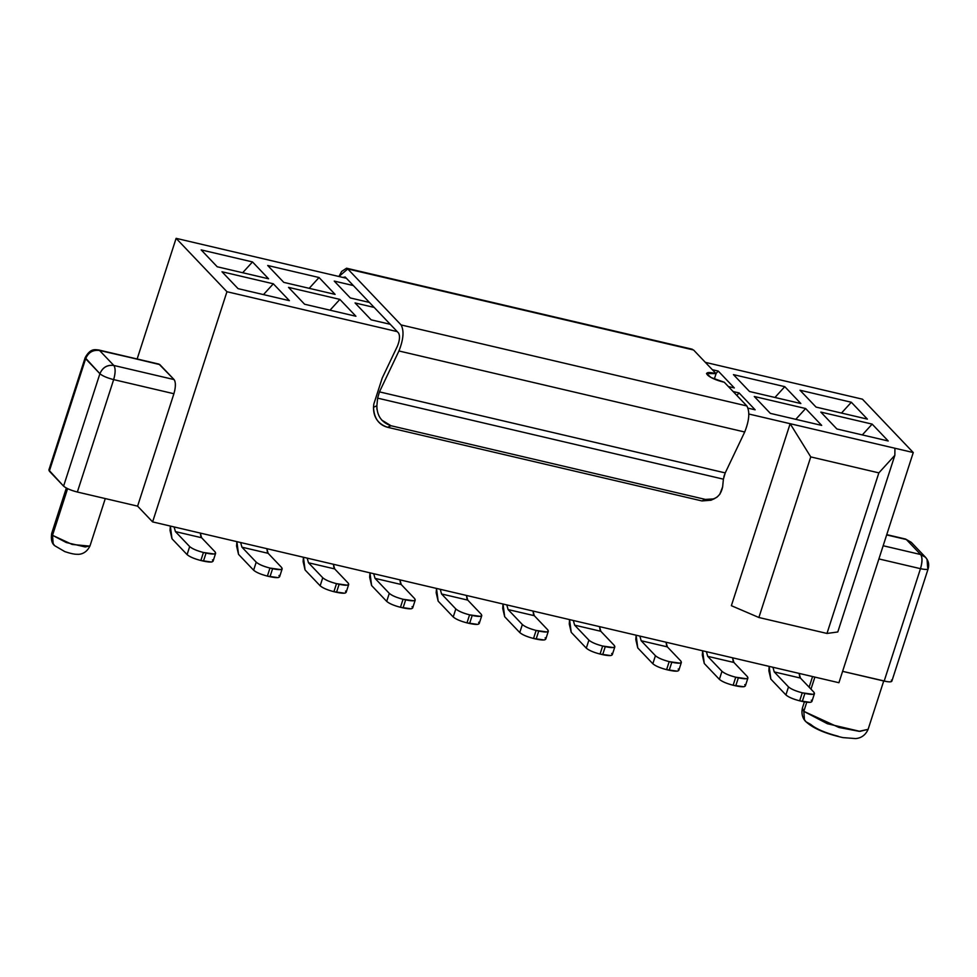 <?xml version="1.0" encoding="UTF-8"?>
<svg xmlns="http://www.w3.org/2000/svg" width="977" height="977" viewBox="0 0 977 977"><rect width="100%" height="100%" fill="white"/><g stroke="black" fill="none" stroke-linecap="round" stroke-linejoin="round"><path stroke-width="1.47" d="M717.033 497.159L713.796 498.917L705.333 499.406C714.92 500.59 720.684 496.389 722.65 486.79L723.395 479.17L725.227 472.905L744.706 432.005L398.934 350.975C403.501 339.446 404.222 330.763 401.095 324.938L347.788 268.968L338.921 276.503L341.669 271.411L346.542 268.211L693.572 349.998L347.788 268.968L401.095 324.938L746.868 405.956L724.275 382.239C707.629 378.539 698.921 369.404 716.08 373.629L693.572 349.998L716.08 373.629L706.481 373.507L711.097 377.537L724.275 382.239L746.868 405.956L401.095 324.938C404.222 330.763 403.501 339.446 398.934 350.975L379.455 391.875L377.623 398.14L376.878 405.76L373.495 407.299C374.044 418.241 378.746 424.897 387.6 427.291L701.95 500.945L711.024 500.212M714.334 379.027L716.08 373.629L714.334 379.027M345.199 277.004L342.817 277.407L345.199 277.004L398.555 333.01C400.118 335.929 399.752 340.277 397.468 346.041C399.752 340.277 400.118 335.929 398.555 333.01L345.199 277.004M723.395 479.17L377.623 398.14L723.395 479.17L722.65 486.79L719.731 494.472M376.89 409.326L376.878 405.76C376.914 415.823 381.616 422.491 390.995 425.74L705.333 499.406L701.95 500.945L705.333 499.406L390.995 425.74L387.6 427.291L390.995 425.74L381.665 420.037M725.227 472.905L379.455 391.875L725.227 472.905L744.706 432.005C749.286 420.476 750.006 411.793 746.868 405.956C749.994 411.793 749.274 420.476 744.706 432.005L398.934 350.975L379.455 391.875L377.623 398.14L376.878 405.76L373.495 407.299L373.812 404.075L373.495 407.299C373.434 417.399 378.136 424.067 387.6 427.291L701.95 500.945M724.446 474.834L723.823 476.971M397.468 346.041L382.227 378.038L373.812 404.075L382.227 378.038L397.468 346.041M712.856 499.247L710.902 500.273M790.149 423.7L913.263 452.546L862.435 399.178L705.345 362.357L862.435 399.178L913.263 452.546L790.149 423.7L810.751 456.906L878.86 472.868L894.847 455.319L894.932 448.248L894.847 455.319L878.86 472.868L826.982 633.45L837.79 631.972L894.847 455.319L837.79 631.972L826.982 633.45L878.86 472.868L810.751 456.906L790.149 423.7L731.37 605.691L758.885 617.501L810.751 456.906L758.885 617.501L826.982 633.45L758.885 617.501L731.37 605.691L790.149 423.7L748.834 414.016L790.149 423.7M712.318 369.685L718.254 371.077L734.325 387.942L728.39 386.55L734.325 387.942L718.254 371.077L712.318 369.685M733.141 391.545L739.076 392.937L755.148 409.815L748.077 408.154L755.148 409.815L739.076 392.937L733.141 391.545M888.227 440.993L836.886 428.964L820.814 412.086L872.156 424.116L888.227 440.993L872.156 424.116L820.814 412.086L836.886 428.964L888.227 440.993M821.681 425.398L770.34 413.369L754.281 396.491L805.622 408.533L821.681 425.398L805.622 408.533L754.281 396.491L770.34 413.369L821.681 425.398M799.992 390.226L851.333 402.255L867.393 419.133L816.051 407.091L799.992 390.226L816.051 407.091L867.393 419.133L851.333 402.255L799.992 390.226M733.446 374.631L784.787 386.66L800.859 403.538L749.518 391.508L733.446 374.631L749.518 391.508L800.859 403.538L784.787 386.66L733.446 374.631M715.994 373.544L718.254 371.077L715.994 373.544M736.829 395.416L739.076 392.937L736.829 395.416M862.312 434.924L872.156 424.116L862.312 434.924M795.779 419.328L805.622 408.533L795.779 419.328M841.49 413.051L851.333 402.255L841.49 413.051M774.944 397.468L784.787 386.66L774.944 397.468M176.116 238.339L226.945 291.72L397.224 331.618L226.945 291.72L152.607 521.901L838.925 682.728L913.263 452.546L838.925 682.728L152.607 521.901L226.945 291.72L176.116 238.339L346.383 278.25L176.116 238.339L137.146 358.986L176.116 238.339M390.25 324.303L371.126 319.821L355.054 302.943L374.179 307.425L355.054 302.943L371.126 319.821L390.25 324.303M369.428 302.43L350.303 297.948L334.232 281.083L353.356 285.565L334.232 281.083L350.303 297.948L369.428 302.43M201.164 249.892L252.506 261.934L268.577 278.799L217.224 266.77L201.164 249.892L217.224 266.77L268.577 278.799L252.506 261.934L201.164 249.892M355.933 316.255L304.592 304.226L288.52 287.36L339.862 299.389L355.933 316.255L339.862 299.389L288.52 287.36L304.592 304.226L355.933 316.255M289.4 300.672L238.058 288.642L221.987 271.765L273.328 283.794L289.4 300.672L273.328 283.794L221.987 271.765L238.058 288.642L289.4 300.672M267.698 265.488L319.039 277.517L335.111 294.395L283.77 282.365L267.698 265.488L283.77 282.365L335.111 294.395L319.039 277.517L267.698 265.488M925.036 556.817L920.652 554.533L906.387 539.548L886.664 534.92L905.557 539.048L911.26 542.32L906.387 539.548L920.652 554.533L883.171 545.74L920.652 554.533L925.537 557.293L927.051 559.394L927.674 567.686C929.054 569.64 926.648 569.97 920.481 568.675L878.909 558.929L920.481 568.675C922.386 561.97 922.447 557.244 920.652 554.533C922.544 557.33 922.483 562.056 920.481 568.675L884.173 681.091L920.481 568.675C926.648 569.957 929.042 569.64 927.674 567.686M887.25 681.677L842.601 671.346L884.173 681.091C890.34 682.373 892.746 682.056 891.366 680.102M242.662 272.73L252.506 261.934L242.662 272.73M330.018 310.185L339.862 299.389L330.018 310.185M263.485 294.59L273.328 283.794L263.485 294.59M309.196 288.325L319.039 277.517L309.196 288.325M158.921 364.091L99.569 350.487L113.833 365.459L174.089 379.577L158.982 364.103L98.738 349.986L159.825 364.604L174.089 379.577L113.833 365.459C115.628 368.182 115.567 372.896 113.662 379.613L173.906 393.731C175.811 387.014 175.872 382.3 174.089 379.577L174.932 381.164M174.81 390.25L173.906 393.731L113.662 379.613L77.354 492.029L137.598 506.147L173.906 393.731L137.598 506.147L152.607 521.901L137.598 506.147L77.354 492.029L113.662 379.613C115.555 372.909 115.616 368.195 113.833 365.459L99.569 350.487C92.998 349.619 88.357 352.367 85.634 358.73L99.898 373.715C102.622 367.352 107.262 364.604 113.833 365.459C107.275 364.69 102.622 367.437 99.898 373.715C102.512 375.95 107.104 377.916 113.662 379.613C107.091 377.916 102.512 375.95 99.898 373.715L63.59 486.131C66.204 488.366 70.784 490.332 77.354 492.029C70.82 490.32 66.241 488.353 63.59 486.131L99.898 373.715L85.158 357.655L85.634 358.73L49.326 471.146L85.634 358.73M906.387 539.548L911.285 542.345M98.738 349.986C95.233 349.742 90.592 347.849 85.158 357.655L48.85 470.059L63.59 486.131L49.326 471.146L49.864 469.461M99.569 350.487L98.592 349.949M804.389 701.889L802.386 708.105L803.815 711.354L806.746 702.268L803.815 711.354L827.372 723.737L859.943 731.37L868.113 729.331L859.113 731.321L838.974 727.474L803.815 711.354L802.325 708.85M810.983 689.139L814.879 677.085L810.983 689.139M67.596 488.659L52.526 535.298L66.277 542.528L85.268 546.973L90.031 545.789C85.854 554.863 78.05 554.435 77.525 554.277C74.802 554.423 70.564 553.544 64.824 551.614L54.675 545.691L53.149 543.591L52.526 535.298L67.596 488.659M51.696 533.405L53.149 543.591L54.675 545.691C51.757 543.383 50.767 539.292 51.696 533.405L66.351 488.024M838.351 736.304C825.296 732.909 816.125 728.976 810.837 724.507L805.952 721.747L804.437 719.634L803.815 711.354L804.437 719.634L805.952 721.747C805.451 721.331 800.493 716.849 802.386 708.105M89.823 546.143L72.151 544.445L52.526 535.298L51.659 533.808M811.289 700.216C812.925 702.61 809.921 703.025 802.288 701.449L804.877 693.414C812.595 695.026 815.587 694.61 813.878 692.18L800.432 678.062L774.236 671.92L788.5 686.904C791.15 689.139 795.73 691.105 802.264 692.803L804.877 693.414L802.288 701.449L799.662 700.827C793.141 699.129 788.549 697.163 785.911 694.928L770.829 679.088L768.862 670.735L769.18 666.387L770.829 679.088L785.911 694.928C788.524 697.175 793.104 699.141 799.662 700.827L802.264 692.803C795.705 691.105 791.114 689.139 788.5 686.904L785.911 694.928L788.5 686.904L774.236 671.92L772.941 667.267L774.236 671.92L800.432 678.062L813.878 692.18L814.476 693.536L812.937 694.329L802.264 692.803L799.662 700.827L810.348 702.353L811.875 701.559L814.476 693.536M744.755 684.621C746.391 687.014 743.387 687.429 735.754 685.854L738.343 677.818C746.062 679.43 749.054 679.027 747.344 676.585L733.898 662.467L707.702 656.336L721.966 671.309C724.616 673.544 729.196 675.51 735.73 677.208L738.343 677.818L735.754 685.854L733.129 685.243C726.607 683.546 722.015 681.58 719.377 679.345L704.283 663.505L702.329 655.14L702.646 650.792L704.283 663.505L719.377 679.345C721.991 681.58 726.57 683.546 733.129 685.243L735.73 677.208C729.16 675.51 724.58 673.544 721.966 671.309L719.377 679.345L721.966 671.309L707.702 656.336L706.408 651.671L707.702 656.336L733.898 662.467L747.344 676.585L747.942 677.94L746.404 678.734L735.73 677.208L733.129 685.243L743.815 686.758L745.341 685.976L747.942 677.94M678.209 669.025C679.858 671.431 676.853 671.834 669.208 670.259L671.81 662.235C679.516 663.847 682.52 663.432 680.81 661.002L667.364 646.884L641.168 640.741L655.433 655.726C658.071 657.948 662.662 659.915 669.184 661.624L671.81 662.235L669.208 670.259L666.595 669.648C660.061 667.95 655.482 665.984 652.831 663.749L637.749 647.91L635.795 639.556L636.112 635.197L637.749 647.91L652.831 663.749C655.445 665.984 660.037 667.95 666.595 669.648L669.184 661.624C662.626 659.927 658.046 657.961 655.433 655.726L652.831 663.749L655.433 655.726L641.168 640.741L639.862 636.076L641.168 640.741L667.364 646.884L680.81 661.002L681.396 662.345L679.87 663.139L669.184 661.624L666.595 669.648L677.281 671.175L678.807 670.381L681.396 662.345M611.675 653.43C613.312 655.836 610.32 656.251 602.675 654.675L605.276 646.64C612.982 648.252 615.986 647.836 614.264 645.406L600.818 631.289L574.623 625.146L588.899 640.13C591.537 642.365 596.129 644.332 602.65 646.029L605.276 646.64L602.675 654.675L600.061 654.053C593.527 652.355 588.948 650.389 586.298 648.154L571.215 632.314L569.261 623.961L569.579 619.613L571.215 632.314L586.298 648.154C588.911 650.389 593.503 652.355 600.061 654.053L602.65 646.029C596.092 644.332 591.5 642.365 588.899 640.13L586.298 648.154L588.899 640.13L574.623 625.146L573.328 620.493L574.623 625.146L600.818 631.289L614.264 645.406L614.863 646.762L613.336 647.556L602.65 646.029L600.061 654.053L610.735 655.579L612.274 654.785L614.863 646.762M545.142 637.847C546.778 640.24 543.774 640.656 536.141 639.08L538.73 631.044C546.448 632.656 549.453 632.241 547.731 629.811L534.285 615.693L508.089 609.563L522.353 624.535C525.003 626.77 529.583 628.736 536.117 630.434L538.73 631.044L536.141 639.08L533.527 638.469C526.994 636.76 522.414 634.794 519.764 632.571L504.682 616.731L502.715 608.366L503.033 604.018L504.682 616.731L519.764 632.571C522.377 634.806 526.957 636.772 533.527 638.469L536.117 630.434C529.558 628.736 524.967 626.77 522.353 624.535L519.764 632.571L522.353 624.535L508.089 609.563L506.794 604.897L508.089 609.563L534.285 615.693L547.731 629.811L548.329 631.166L546.79 631.96L536.117 630.434L533.527 638.469L544.201 639.984L545.74 639.202L548.329 631.166M478.608 622.251C480.244 624.657 477.24 625.06 469.607 623.485L472.196 615.461C479.915 617.061 482.907 616.658 481.197 614.228L467.751 600.11L441.555 593.967L455.819 608.94C458.469 611.175 463.049 613.141 469.583 614.838L472.196 615.461L469.607 623.485L466.982 622.874C460.46 621.177 455.868 619.21 453.23 616.976L438.148 601.136L436.182 592.783L436.499 588.423L438.148 601.136L453.23 616.976C455.844 619.21 460.423 621.177 466.982 622.874L469.583 614.838C463.025 613.153 458.433 611.187 455.819 608.94L453.23 616.976L455.819 608.94L441.555 593.967L440.261 589.302L441.555 593.967L467.751 600.11L481.197 614.228L481.795 615.571L480.257 616.365L469.583 614.838L466.982 622.874L477.668 624.401L479.194 623.607L481.795 615.571M412.062 606.656C413.711 609.062 410.706 609.477 403.074 607.889L405.663 599.866C413.381 601.478 416.373 601.063 414.663 598.632L401.217 584.515L375.021 578.372L389.286 593.357C391.924 595.591 396.515 597.558 403.049 599.255L405.663 599.866L403.074 607.889L400.448 607.279C393.926 605.581 389.334 603.615 386.697 601.38L371.602 585.541L369.648 577.187L369.965 572.827L371.602 585.541L386.697 601.38C389.298 603.615 393.89 605.581 400.448 607.279L403.049 599.255C396.479 597.558 391.899 595.591 389.286 593.357L386.697 601.38L389.286 593.357L375.021 578.372L373.727 573.719L375.021 578.372L401.217 584.515L414.663 598.632L415.249 599.988L413.723 600.77L403.049 599.255L400.448 607.279L411.134 608.805L412.66 608.012L415.249 599.988M345.528 591.073C347.165 593.466 344.173 593.882 336.528 592.306L339.129 584.27C346.835 585.882 349.839 585.467 348.13 583.037L334.684 568.919L308.488 562.776L322.752 577.761C325.39 579.996 329.982 581.962 336.503 583.66L339.129 584.27L336.528 592.306L333.914 591.696C327.38 589.986 322.801 588.02 320.151 585.797L305.068 569.945L303.114 561.592L303.432 557.244L305.068 569.945L320.151 585.797C322.764 588.032 327.356 589.998 333.914 591.696L336.503 583.66C329.945 581.962 325.365 579.996 322.752 577.761L320.151 585.797L322.752 577.761L308.488 562.776L307.181 558.123L308.488 562.776L334.684 568.919L348.13 583.037L348.716 584.393L347.189 585.186L336.503 583.66L333.914 591.696L344.588 593.21L346.127 592.416L348.716 584.393M278.995 575.477C280.631 577.883 277.639 578.286 269.994 576.711L272.595 568.687C280.301 570.287 283.306 569.884 281.584 567.442L268.138 553.324L241.942 547.193L256.218 562.166C258.856 564.401 263.448 566.367 269.97 568.064L272.595 568.687L269.994 576.711L267.38 576.1C260.847 574.403 256.267 572.437 253.617 570.202L238.535 554.362L236.568 546.009L236.898 541.649L238.535 554.362L253.617 570.202C256.23 572.437 260.822 574.403 267.38 576.1L269.97 568.064C263.411 566.379 258.82 564.413 256.218 562.166L253.617 570.202L256.218 562.166L241.942 547.193L240.647 542.528L241.942 547.193L268.138 553.324L281.584 567.442L282.182 568.797L280.655 569.591L269.97 568.064L267.38 576.1L278.054 577.627L279.593 576.833L282.182 568.797M212.461 559.882C214.097 562.288 211.093 562.703 203.46 561.116L206.049 553.092C213.768 554.704 216.76 554.289 215.05 551.858L201.604 537.741L175.408 531.598L189.672 546.583C192.322 548.805 196.902 550.772 203.436 552.481L206.049 553.092L203.46 561.116L200.847 560.505C194.313 558.807 189.721 556.841 187.083 554.606L172.001 538.767L170.035 530.413L170.352 526.053L172.001 538.767L187.083 554.606C189.697 556.841 194.276 558.807 200.847 560.505L203.436 552.481C196.878 550.784 192.286 548.818 189.672 546.583L187.083 554.606L189.672 546.583L175.408 531.598L174.114 526.933L175.408 531.598L201.604 537.741L215.05 551.858L215.648 553.214L214.11 553.996L203.436 552.481L200.847 560.505L211.52 562.031L213.059 561.238L215.648 553.214M175.359 383.656L175.31 386.782M800.432 678.062L799.137 673.397L799.699 676.805M733.898 662.467L732.603 657.814L733.165 661.209M667.364 646.884L666.058 642.219L666.632 645.626M600.818 631.289L599.524 626.623L600.098 630.031M534.285 615.693L532.99 611.04L533.552 614.435M467.751 600.11L466.456 595.445L467.018 598.852M401.217 584.515L399.923 579.85L400.485 583.257M334.684 568.919L333.377 564.254L333.951 567.661M268.138 553.324L266.843 548.671L267.417 552.078M201.604 537.741L200.309 533.076L200.871 536.483M891.293 681.653L889.668 681.873M346.542 268.211L692.327 349.241M711.219 500.126L714.602 498.588M886.75 534.639L905.557 539.048M911.26 542.32L925.537 557.293M891.842 681.189L928.15 568.773C929.371 564.535 928.541 560.761 925.646 557.427M812.571 676.548L809.139 687.197M883.721 680.981L868.113 729.331C864.547 737.672 857.379 738.551 855.4 738.563L842.943 737.611C825.638 733.751 813.316 728.463 805.952 721.747M105.284 498.575L90.031 545.789"/></g></svg>
